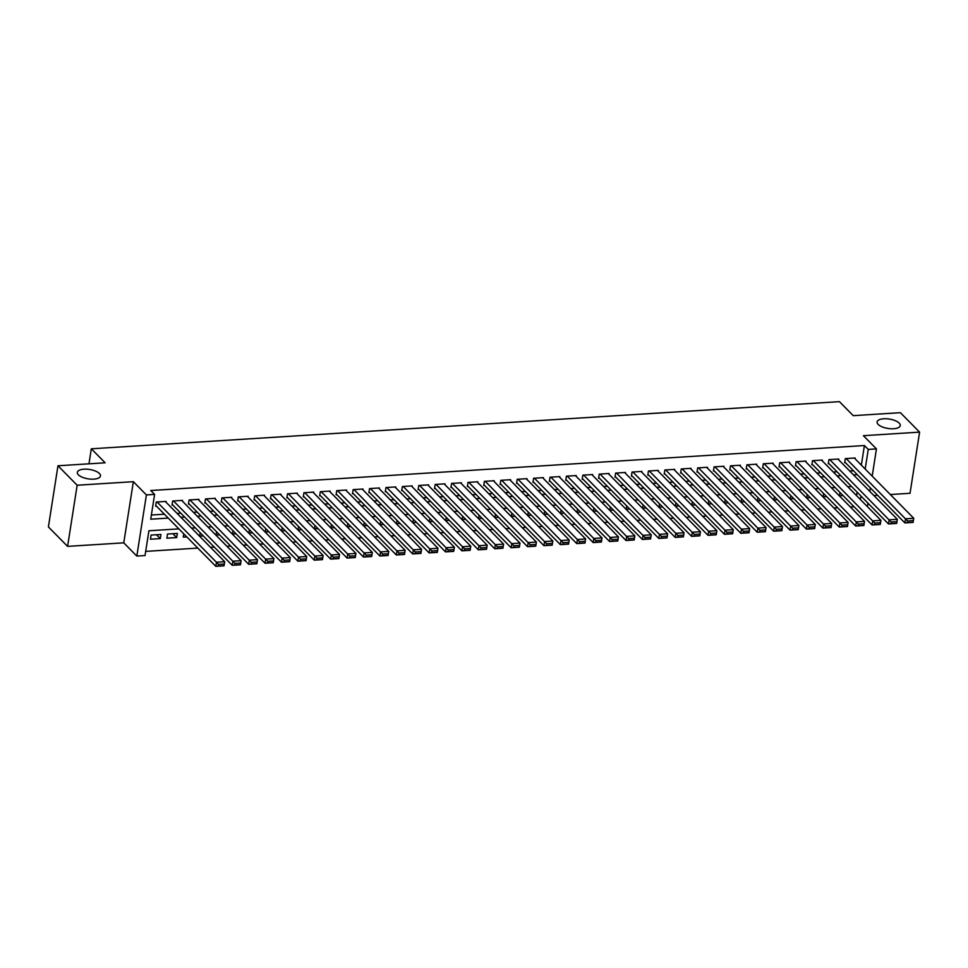 <?xml version="1.0" encoding="UTF-8"?>
<svg xmlns="http://www.w3.org/2000/svg" width="968" height="968" viewBox="0 0 968 968"><rect width="100%" height="100%" fill="white"/><g stroke="black" fill="none" stroke-linecap="round" stroke-linejoin="round"><path stroke-width="1.45" d="M99.401 473.497A11.713 4.743 -171.1 0 1 100.466 475.978A11.713 4.743 -171.1 0 1 91.052 479.148A11.713 4.743 -171.1 0 1 78.396 474.828A11.713 4.743 -171.1 0 1 77.331 472.348A11.713 4.743 -171.1 0 1 86.745 469.178A11.713 4.743 -171.1 0 1 99.401 473.497M899.175 423.101A11.713 4.743 -171.1 0 1 900.252 425.569A11.713 4.743 -171.1 0 1 890.838 428.751A11.713 4.743 -171.1 0 1 878.182 424.42A11.713 4.743 -171.1 0 1 877.105 421.951A11.713 4.743 -171.1 0 1 886.519 418.769A11.713 4.743 -171.1 0 1 899.175 423.101M178.886 528.879L148.903 530.766L145.031 555.559L136.827 556.068L146.398 494.926L154.602 494.406L150.718 519.199L168.251 518.086M123.771 542.842L133.354 481.689L77.162 485.234L57.971 465.777L48.4 526.919L67.591 546.375L123.771 542.842L136.827 556.068M873.91 495.568L877.673 495.326M890.318 494.527L910.029 493.293L919.6 432.139L863.408 435.685L876.451 448.91L872.192 476.147M145.684 551.385L197.835 548.094M210.492 547.295L214.243 547.053M226.887 546.267L230.65 546.025M243.295 545.226L247.058 544.996M259.702 544.197L263.465 543.956M276.11 543.157L279.873 542.927M292.517 542.128L296.268 541.886M308.925 541.088L312.676 540.858M325.333 540.059L329.084 539.817M341.728 539.019L345.491 538.789M358.136 537.99L361.899 537.748M374.543 536.95L378.306 536.72M390.951 535.921L394.714 535.679M407.359 534.893L411.11 534.651M423.766 533.852L427.517 533.622M440.162 532.823L443.925 532.582M456.569 531.783L460.332 531.553M472.977 530.754L476.74 530.512M489.384 529.714L493.148 529.484M505.792 528.685L509.543 528.443M522.2 527.645L525.951 527.415M538.607 526.616L542.358 526.374M555.003 525.588L558.766 525.346M571.41 524.547L575.173 524.305M587.818 523.519L591.581 523.277M604.226 522.478L607.989 522.248M620.633 521.449L624.384 521.207M637.041 520.409L640.792 520.179M653.448 519.38L657.199 519.138M669.844 518.34L673.607 518.11M686.251 517.311L690.015 517.069M702.659 516.271L706.422 516.041M719.067 515.242L722.83 515M735.474 514.214L739.225 513.972M751.882 513.173L755.633 512.943M768.29 512.145L772.04 511.903M784.685 511.104L788.448 510.874M801.093 510.075L804.856 509.834M817.5 509.035L821.263 508.805M833.908 508.006L837.671 507.764M850.315 506.966L854.066 506.736M77.162 485.234L67.591 546.375M57.971 465.777L105.137 462.801L91.331 448.801L839.438 401.647L853.244 415.659L900.409 412.683L919.6 432.139M166 502.174L166.109 501.412L156.272 502.029L155.618 506.167L156.441 506.107M182.395 501.146L182.516 500.383L172.679 501L172.026 505.127L172.849 505.078M198.803 500.105L198.924 499.343L189.087 499.96L188.433 504.098L189.256 504.05M215.211 499.077L215.332 498.314L205.482 498.931L204.841 503.058L205.664 503.009M231.618 498.036L231.739 497.274L221.89 497.891L221.248 502.029L222.071 501.981M248.026 497.007L248.147 496.245L238.297 496.862L237.656 500.988L238.467 500.94M264.433 495.967L264.554 495.205L254.705 495.834L254.064 499.96L254.874 499.911M280.829 494.938L280.95 494.176L271.113 494.793L270.459 498.931L271.282 498.871M297.236 493.898L297.358 493.135L287.52 493.765L286.867 497.891L287.69 497.842M313.644 492.869L313.765 492.107L303.928 492.724L303.274 496.862L304.097 496.802M330.052 491.841L330.173 491.079L320.323 491.696L319.682 495.822L320.505 495.773M346.459 490.8L346.58 490.038L336.731 490.655L336.09 494.793L336.912 494.745M362.867 489.772L362.988 489.009L353.139 489.626L352.497 493.753L353.308 493.704M379.274 488.731L379.383 487.969L369.546 488.586L368.893 492.724L369.716 492.676M395.67 487.703L395.791 486.94L385.954 487.557L385.3 491.684L386.123 491.635M412.078 486.662L412.199 485.9L402.361 486.529L401.708 490.655L402.531 490.607M428.485 485.634L428.606 484.871L418.769 485.488L418.115 489.626L418.938 489.566M444.893 484.593L445.014 483.831L435.164 484.46L434.523 488.586L435.346 488.537M461.3 483.564L461.421 482.802L451.572 483.419L450.931 487.557L451.754 487.497M477.708 482.524L477.829 481.761L467.98 482.391L467.338 486.517L468.149 486.468M494.116 481.495L494.224 480.733L484.387 481.35L483.734 485.488L484.557 485.428M510.511 480.467L510.632 479.704L500.795 480.322L500.141 484.448L500.964 484.399M526.919 479.426L527.04 478.664L517.202 479.281L516.549 483.419L517.372 483.371M543.326 478.398L543.447 477.635L533.598 478.252L532.957 482.379L533.779 482.33M559.734 477.357L559.855 476.595L550.005 477.212L549.364 481.35L550.187 481.302M576.141 476.329L576.262 475.566L566.413 476.183L565.772 480.309L566.595 480.261M592.549 475.288L592.67 474.526L582.821 475.155L582.179 479.281L582.99 479.233M608.957 474.259L609.066 473.497L599.228 474.114L598.575 478.252L599.398 478.192M625.352 473.219L625.473 472.457L615.636 473.086L614.982 477.212L615.805 477.163M641.76 472.19L641.881 471.428L632.043 472.045L631.39 476.183L632.213 476.123M658.167 471.162L658.288 470.4L648.439 471.017L647.798 475.143L648.62 475.094M674.575 470.121L674.696 469.359L664.847 469.976L664.205 474.114L665.028 474.054M690.983 469.093L691.104 468.33L681.254 468.948L680.613 473.074L681.424 473.025M707.39 468.052L707.511 467.29L697.662 467.907L697.02 472.045L697.831 471.997M723.798 467.024L723.907 466.261L714.069 466.879L713.416 471.005L714.239 470.956M740.193 465.983L740.314 465.221L730.477 465.85L729.824 469.976L730.646 469.928M756.601 464.955L756.722 464.192L746.885 464.809L746.231 468.948L747.054 468.887M773.009 463.914L773.13 463.152L763.28 463.781L762.639 467.907L763.462 467.859M789.416 462.885L789.537 462.123L779.688 462.74L779.046 466.879L779.869 466.818M805.824 461.845L805.945 461.083L796.095 461.712L795.454 465.838L796.265 465.789M822.231 460.816L822.34 460.054L812.503 460.671L811.862 464.809L812.672 464.749M838.627 459.788L838.748 459.026L828.91 459.643L828.257 463.769L829.08 463.72M840.006 492.47L839.486 495.785L843.055 495.568M823.611 493.511L823.09 496.826L826.648 496.596M807.203 494.539L806.683 497.854L810.24 497.637M790.795 495.58L790.275 498.895L793.845 498.665M774.388 496.608L773.868 499.924L777.437 499.706M757.98 497.649L757.46 500.964L761.029 500.734M741.573 498.677L741.052 501.993L744.622 501.763M725.165 499.718L724.645 503.033L728.214 502.803M708.77 500.746L708.249 504.062L711.807 503.832M692.362 501.775L691.842 505.09L695.411 504.873M675.954 502.815L675.434 506.131L679.004 505.901M659.547 503.844L659.026 507.159L662.596 506.942M643.139 504.885L642.619 508.2L646.188 507.97M626.732 505.913L626.211 509.228L629.781 509.011M610.324 506.954L609.816 510.269L613.373 510.039M593.928 507.982L593.408 511.298L596.966 511.08M577.521 509.023L577.001 512.338L580.57 512.108M561.113 510.051L560.593 513.367L564.163 513.137M544.706 511.092L544.185 514.395L547.755 514.177M528.298 512.12L527.778 515.436L531.347 515.206M511.89 513.149L511.37 516.464L514.94 516.246M495.483 514.189L494.975 517.505L498.532 517.275M479.087 515.218L478.567 518.533L482.124 518.316M462.68 516.259L462.159 519.574L465.729 519.344M446.272 517.287L445.752 520.602L449.321 520.385M429.865 518.328L429.344 521.643L432.914 521.413M413.457 519.356L412.937 522.672L416.506 522.454M397.049 520.397L396.529 523.712L400.099 523.482M380.642 521.425L380.134 524.741L383.691 524.511M364.246 522.454L363.726 525.769L367.283 525.551M347.839 523.494L347.318 526.81L350.888 526.58M331.431 524.523L330.911 527.838L334.48 527.62M315.024 525.563L314.503 528.879L318.073 528.649M298.616 526.592L298.096 529.907L301.665 529.69M282.208 527.633L281.688 530.948L285.257 530.718M265.813 528.661L265.293 531.976L268.85 531.759M249.405 529.702L248.885 533.017L252.454 532.787M232.998 530.73L232.477 534.046L236.047 533.816M216.59 531.771L216.07 535.074L219.639 534.856M200.182 532.799L199.662 536.115L203.232 535.885M183.775 533.828L183.254 537.143L186.824 536.925M172.897 533.707L176.696 537.567L166.859 538.184L167.5 534.046L177.338 533.428L176.696 537.567M856.571 495.64L857.116 492.155M160.942 534.469L151.093 535.086L150.451 539.212L160.289 538.595L160.942 534.469M861.351 465.148L864.412 445.534L150.766 490.522L154.602 494.406M151.371 515.024L164.415 514.202M177.071 513.403L180.822 513.161M193.467 512.375L197.23 512.132M209.874 511.334L213.638 511.104M226.282 510.305L230.045 510.063M242.69 509.265L246.453 509.035M259.097 508.236L262.848 507.994M275.505 507.196L279.256 506.966M291.912 506.167L295.663 505.925M308.308 505.127L312.071 504.897M324.716 504.098L328.479 503.856M341.123 503.07L344.886 502.828M357.531 502.029L361.294 501.787M373.938 501L377.689 500.759M390.346 499.96L394.097 499.73M406.754 498.931L410.505 498.689M423.149 497.891L426.912 497.661M439.557 496.862L443.32 496.62M455.964 495.822L459.727 495.592M472.372 494.793L476.135 494.551M488.779 493.753L492.531 493.523M505.187 492.724L508.938 492.482M521.583 491.696L525.346 491.454M537.99 490.655L541.753 490.425M554.398 489.626L558.161 489.384M570.805 488.586L574.568 488.356M587.213 487.557L590.964 487.315M603.621 486.517L607.372 486.287M620.028 485.488L623.779 485.246M636.424 484.448L640.187 484.218M652.831 483.419L656.594 483.177M669.239 482.379L673.002 482.149M685.646 481.35L689.41 481.108M702.054 480.322L705.805 480.08M718.462 479.281L722.213 479.051M734.869 478.252L738.62 478.01M751.265 477.212L755.028 476.982M767.672 476.183L771.435 475.941M784.08 475.143L787.843 474.913M800.488 474.114L804.251 473.872M816.895 473.074L820.646 472.844M833.303 472.045L837.054 471.803M849.71 471.017L853.461 470.775M855.034 458.747L855.155 457.985L845.318 458.602L844.665 462.74L845.487 462.692M91.331 448.801L88.971 463.829M133.354 481.689L146.398 494.926M864.412 445.534L868.26 449.43L876.451 448.91M851.525 486.481L847.774 486.722M835.118 487.521L831.367 487.751M818.71 488.55L814.959 488.792M802.315 489.59L798.552 489.82M785.907 490.619L782.144 490.861M769.5 491.647L765.736 491.889M753.092 492.688L749.329 492.93M736.684 493.716L732.933 493.958M720.277 494.757L716.526 494.987M703.881 495.785L700.118 496.027M687.474 496.826L683.71 497.056M671.066 497.854L667.303 498.096M654.658 498.895L650.895 499.125M638.251 499.924L634.5 500.166M621.843 500.964L618.092 501.194M605.436 501.993L601.685 502.235M589.04 503.021L585.277 503.263M572.632 504.062L568.869 504.292M556.225 505.09L552.462 505.332M539.817 506.131L536.054 506.361M523.41 507.159L519.659 507.401M507.002 508.2L503.251 508.43M490.594 509.228L486.844 509.471M474.199 510.269L470.436 510.499M457.791 511.298L454.028 511.54M441.384 512.326L437.621 512.568M424.976 513.367L421.213 513.609M408.569 514.395L404.818 514.637M392.161 515.436L388.41 515.666M375.753 516.464L372.002 516.706M359.358 517.505L355.595 517.735M342.95 518.533L339.187 518.775M326.543 519.574L322.78 519.804M310.135 520.602L306.372 520.844M293.727 521.643L289.976 521.873M277.32 522.672L273.569 522.914M260.924 523.7L257.161 523.942M244.517 524.741L240.754 524.971M228.109 525.769L224.346 526.011M211.702 526.81L207.938 527.04M195.294 527.838L191.543 528.08M860.407 499.536L860.951 496.039M870.353 487.896L869.808 491.393M867.969 503.154L867.413 506.639M865.186 469.032L868.26 449.43M180.907 517.299L184.658 517.057M197.315 516.259L201.066 516.029M213.71 515.23L217.473 514.988M230.118 514.189L233.881 513.96M246.525 513.161L250.288 512.919M262.933 512.12L266.696 511.89M279.341 511.092L283.092 510.85M295.748 510.051L299.499 509.821M312.156 509.023L315.907 508.781M328.551 507.994L332.314 507.752M344.959 506.954L348.722 506.724M361.366 505.925L365.13 505.683M377.774 504.885L381.537 504.655M394.182 503.856L397.933 503.614M410.589 502.815L414.34 502.586M426.985 501.787L430.748 501.545M443.392 500.746L447.156 500.516M459.8 499.718L463.563 499.476M476.208 498.689L479.971 498.447M492.615 497.649L496.366 497.407M509.023 496.62L512.774 496.378M525.43 495.58L529.181 495.35M541.826 494.551L545.589 494.309M558.234 493.511L561.997 493.281M574.641 492.482L578.404 492.24M591.049 491.441L594.812 491.212M607.456 490.413L611.207 490.171M623.864 489.372L627.615 489.142M640.271 488.344L644.023 488.102M656.667 487.315L660.43 487.073M673.075 486.275L676.838 486.045M689.482 485.246L693.245 485.004M705.89 484.206L709.653 483.976M722.297 483.177L726.048 482.935M738.705 482.137L742.456 481.907M755.113 481.108L758.864 480.866M771.508 480.067L775.271 479.838M787.916 479.039L791.679 478.797M804.323 477.998L808.086 477.769M820.731 476.97L824.494 476.728M837.139 475.941L840.889 475.699M853.546 474.901L857.297 474.671M156.489 534.747L160.289 538.595M854.333 458.033L913.744 518.279L913.09 522.405L904.886 522.926L905.54 518.8L913.744 518.279L913.308 520.602L907.573 520.966L907.306 522.623L913.054 522.26L913.308 520.602M844.786 461.978L904.886 522.926L907.306 522.623M846.129 458.554L907.573 520.966M837.937 459.074L897.336 519.308L896.683 523.446L888.479 523.954L889.132 519.828L897.336 519.308L896.9 521.643L891.165 522.006L890.899 523.652L896.646 523.289L896.9 521.643M828.378 463.006L888.479 523.954L890.899 523.652M829.733 459.594L891.165 522.006M821.529 460.102L880.928 520.348L880.275 524.474L872.071 524.995L872.725 520.857L880.928 520.348L880.505 522.672L874.757 523.035L874.503 524.692L880.239 524.329L880.505 522.672M811.97 464.047L872.071 524.995L874.503 524.692M813.326 460.623L874.757 523.035M805.122 461.143L864.521 521.377L863.88 525.515L855.676 526.023L856.317 521.897L864.521 521.377L864.097 523.712L858.35 524.075L858.096 525.721L863.831 525.358L864.097 523.712M795.575 465.076L855.676 526.023L858.096 525.721M796.918 461.651L858.35 524.075M788.714 462.172L848.113 522.418L847.472 526.544L839.268 527.064L839.909 522.926L848.113 522.418L847.69 524.741L841.942 525.104L841.688 526.761L847.423 526.398L847.69 524.741M779.167 466.116L839.268 527.064L841.688 526.761M780.51 462.692L841.942 525.104M772.307 463.212L831.706 523.446L831.064 527.584L822.86 528.092L823.502 523.966L831.706 523.446L831.282 525.781L825.535 526.132L825.28 527.79L831.028 527.427L831.282 525.781M762.76 467.145L822.86 528.092L825.28 527.79M764.103 463.72L825.535 526.132M755.899 464.241L815.298 524.487L814.657 528.613L806.453 529.133L807.106 524.995L815.298 524.487L814.875 526.81L809.139 527.173L808.873 528.818L814.62 528.467L814.875 526.81M746.352 468.173L806.453 529.133L808.873 528.818M747.695 464.761L809.139 527.173M739.491 465.281L798.903 525.515L798.249 529.641L790.045 530.161L790.699 526.035L798.903 525.515L798.467 527.838L792.731 528.201L792.465 529.859L798.213 529.496L798.467 527.838M729.945 469.214L790.045 530.161L792.465 529.859M731.3 465.789L792.731 528.201M723.096 466.31L782.495 526.544L781.841 530.682L773.638 531.202L774.291 527.064L782.495 526.544L782.059 528.879L776.324 529.242L776.07 530.887L781.805 530.524L782.059 528.879M713.537 470.242L773.638 531.202L776.07 530.887M714.892 466.83L776.324 529.242M706.688 467.338L766.087 527.584L765.434 531.71L757.23 532.231L757.884 528.104L766.087 527.584L765.664 529.907L759.916 530.27L759.662 531.928L765.398 531.565L765.664 529.907M697.129 471.283L757.23 532.231L759.662 531.928M698.485 467.859L759.916 530.27M690.281 468.379L749.68 528.613L749.038 532.751L740.835 533.271L741.476 529.133L749.68 528.613L749.256 530.948L743.509 531.311L743.255 532.957L748.99 532.594L749.256 530.948M680.734 472.311L740.835 533.271L743.255 532.957M682.077 468.899L743.509 531.311M673.873 469.407L733.272 529.653L732.631 533.779L724.427 534.3L725.068 530.174L733.272 529.653L732.849 531.976L727.101 532.339L726.847 533.997L732.595 533.634L732.849 531.976M664.326 473.352L724.427 534.3L726.847 533.997M665.669 469.928L727.101 532.339M657.466 470.448L716.865 530.682L716.223 534.82L708.019 535.328L708.661 531.202L716.865 530.682L716.441 533.017L710.693 533.38L710.439 535.026L716.187 534.663L716.441 533.017M647.919 474.38L708.019 535.328L710.439 535.026M649.262 470.968L710.693 533.38M641.058 471.476L700.457 531.722L699.816 535.849L691.612 536.369L692.265 532.231L700.457 531.722L700.033 534.046L694.298 534.409L694.032 536.066L699.779 535.703L700.033 534.046M631.511 475.421L691.612 536.369L694.032 536.066M632.854 471.997L694.298 534.409M624.65 472.517L684.061 532.751L683.408 536.889L675.204 537.397L675.858 533.271L684.061 532.751L683.626 535.086L677.89 535.449L677.624 537.095L683.372 536.732L683.626 535.086M615.104 476.45L675.204 537.397L677.624 537.095M616.459 473.025L677.89 535.449M608.255 473.546L667.654 533.791L667 537.918L658.797 538.438L659.45 534.3L667.654 533.791L667.218 536.115L661.483 536.478L661.229 538.135L666.964 537.772L667.218 536.115M598.696 477.49L658.797 538.438L661.229 538.135M600.051 474.066L661.483 536.478M591.847 474.586L651.246 534.82L650.593 538.946L642.401 539.466L643.042 535.34L651.246 534.82L650.823 537.155L645.075 537.506L644.821 539.164L650.556 538.801L650.823 537.155M582.288 478.519L642.401 539.466L644.821 539.164M583.644 475.094L645.075 537.506M575.44 475.615L634.839 535.849L634.197 539.987L625.994 540.507L626.635 536.369L634.839 535.849L634.415 538.184L628.668 538.547L628.413 540.192L634.149 539.841L634.415 538.184M565.893 479.547L625.994 540.507L628.413 540.192M567.236 476.135L628.668 538.547M559.032 476.643L618.431 536.889L617.79 541.015L609.586 541.535L610.227 537.409L618.431 536.889L618.007 539.212L612.26 539.575L612.006 541.233L617.753 540.87L618.007 539.212M549.485 480.588L609.586 541.535L612.006 541.233M550.828 477.163L612.26 539.575M542.625 477.684L602.023 537.918L601.382 542.056L593.178 542.576L593.82 538.438L602.023 537.918L601.6 540.253L595.865 540.616L595.598 542.261L601.346 541.899L601.6 540.253M533.078 481.616L593.178 542.576L595.598 542.261M534.421 478.204L595.865 540.616M526.217 478.712L585.628 538.958L584.974 543.084L576.771 543.605L577.424 539.479L585.628 538.958L585.192 541.281L579.457 541.644L579.191 543.302L584.938 542.939L585.192 541.281M516.67 482.657L576.771 543.605L579.191 543.302M518.013 479.233L579.457 541.644M509.821 479.753L569.22 539.987L568.567 544.125L560.363 544.633L561.016 540.507L569.22 539.987L568.785 542.322L563.049 542.685L562.783 544.331L568.531 543.968L568.785 542.322M500.262 483.685L560.363 544.633L562.783 544.331M501.618 480.273L563.049 542.685M493.414 480.781L552.813 541.027L552.159 545.153L543.956 545.674L544.609 541.535L552.813 541.027L552.389 543.351L546.642 543.714L546.388 545.371L552.123 545.008L552.389 543.351M483.855 484.726L543.956 545.674L546.388 545.371M485.21 481.302L546.642 543.714M477.006 481.822L536.405 542.056L535.752 546.194L527.56 546.702L528.201 542.576L536.405 542.056L535.982 544.391L530.234 544.754L529.98 546.4L535.715 546.037L535.982 544.391M467.447 485.754L527.56 546.702L529.98 546.4M468.802 482.33L530.234 544.754M460.599 482.851L519.997 543.096L519.356 547.222L511.152 547.743L511.794 543.605L519.997 543.096L519.574 545.42L513.827 545.783L513.572 547.44L519.308 547.077L519.574 545.42M451.052 486.795L511.152 547.743L513.572 547.44M452.395 483.371L513.827 545.783M444.191 483.891L503.59 544.125L502.949 548.263L494.745 548.771L495.386 544.645L503.59 544.125L503.166 546.46L497.419 546.811L497.165 548.469L502.912 548.106L503.166 546.46M434.644 487.824L494.745 548.771L497.165 548.469M435.987 484.399L497.419 546.811M427.783 484.92L487.182 545.165L486.541 549.292L478.337 549.812L478.978 545.674L487.182 545.165L486.759 547.489L481.023 547.852L480.757 549.509L486.505 549.146L486.759 547.489M418.236 488.864L478.337 549.812L480.757 549.509M419.58 485.44L481.023 547.852M411.376 485.96L470.787 546.194L470.133 550.32L461.93 550.84L462.583 546.714L470.787 546.194L470.351 548.517L464.616 548.88L464.35 550.538L470.097 550.175L470.351 548.517M401.829 489.893L461.93 550.84L464.35 550.538M403.172 486.468L464.616 548.88M394.98 486.989L454.379 547.222L453.726 551.361L445.522 551.881L446.175 547.743L454.379 547.222L453.944 549.558L448.208 549.921L447.942 551.566L453.689 551.203L453.944 549.558M385.421 490.921L445.522 551.881L447.942 551.566M386.776 487.509L448.208 549.921M378.573 488.017L437.972 548.263L437.318 552.389L429.114 552.909L429.768 548.783L437.972 548.263L437.548 550.586L431.801 550.949L431.546 552.607L437.282 552.244L437.548 550.586M369.014 491.962L429.114 552.909L431.546 552.607M370.369 488.537L431.801 550.949M362.165 489.058L421.564 549.292L420.923 553.43L412.719 553.95L413.36 549.812L421.564 549.292L421.14 551.627L415.393 551.99L415.139 553.635L420.874 553.273L421.14 551.627M352.618 492.99L412.719 553.95L415.139 553.635M353.961 489.578L415.393 551.99M345.757 490.086L405.156 550.332L404.515 554.458L396.311 554.979L396.953 550.852L405.156 550.332L404.733 552.655L398.985 553.018L398.731 554.676L404.467 554.313L404.733 552.655M336.211 494.031L396.311 554.979L398.731 554.676M337.554 490.607L398.985 553.018M329.35 491.127L388.749 551.361L388.108 555.499L379.904 556.007L380.545 551.881L388.749 551.361L388.325 553.696L382.578 554.059L382.324 555.705L388.071 555.342L388.325 553.696M319.803 495.059L379.904 556.007L382.324 555.705M321.146 491.647L382.578 554.059M312.942 492.155L372.341 552.401L371.7 556.527L363.496 557.048L364.137 552.909L372.341 552.401L371.918 554.724L366.182 555.087L365.916 556.745L371.664 556.382L371.918 554.724M303.395 496.1L363.496 557.048L365.916 556.745M304.738 492.676L366.182 555.087M296.535 493.196L355.946 553.43L355.292 557.568L347.089 558.076L347.742 553.95L355.946 553.43L355.51 555.765L349.775 556.128L349.509 557.774L355.256 557.411L355.51 555.765M286.988 497.129L347.089 558.076L349.509 557.774M288.331 493.704L349.775 556.128M280.139 494.224L339.538 554.47L338.885 558.596L330.681 559.117L331.334 554.979L339.538 554.47L339.102 556.794L333.367 557.157L333.113 558.814L338.848 558.451L339.102 556.794M270.58 498.169L330.681 559.117L333.113 558.814M271.935 494.745L333.367 557.157M263.732 495.265L323.13 555.499L322.477 559.637L314.273 560.145L314.927 556.019L323.13 555.499L322.707 557.834L316.959 558.185L316.705 559.843L322.441 559.48L322.707 557.834M254.173 499.198L314.273 560.145L316.705 559.843M255.528 495.773L316.959 558.185M247.324 496.294L306.723 556.539L306.082 560.666L297.878 561.186L298.519 557.048L306.723 556.539L306.299 558.863L300.552 559.226L300.298 560.871L306.033 560.52L306.299 558.863M237.777 500.226L297.878 561.186L300.298 560.871M239.12 496.814L300.552 559.226M230.916 497.322L290.315 557.568L289.674 561.694L281.47 562.214L282.111 558.088L290.315 557.568L289.892 559.891L284.144 560.254L283.89 561.912L289.626 561.549L289.892 559.891M221.369 501.267L281.47 562.214L283.89 561.912M222.713 497.842L284.144 560.254M214.509 498.363L273.908 558.596L273.266 562.735L265.063 563.255L265.704 559.117L273.908 558.596L273.484 560.932L267.737 561.295L267.483 562.94L273.23 562.577L273.484 560.932M204.962 502.295L265.063 563.255L267.483 562.94M206.305 498.883L267.737 561.295M198.101 499.391L257.5 559.637L256.859 563.763L248.655 564.284L249.308 560.157L257.5 559.637L257.077 561.96L251.341 562.323L251.075 563.981L256.822 563.618L257.077 561.96M188.554 503.336L248.655 564.284L251.075 563.981M189.897 499.911L251.341 562.323M181.694 500.432L241.105 560.666L240.451 564.804L232.247 565.312L232.901 561.186L241.105 560.666L240.669 563.001L234.934 563.364L234.667 565.01L240.415 564.646L240.669 563.001M172.147 504.364L232.247 565.312L234.667 565.01M173.502 500.952L234.934 563.364M165.298 501.46L224.697 561.706L224.044 565.832L215.84 566.353L216.493 562.214L224.697 561.706L224.261 564.029L218.526 564.392L218.272 566.05L224.007 565.687L224.261 564.029M155.739 505.405L215.84 566.353L218.272 566.05M157.094 501.981L218.526 564.392"/></g></svg>
